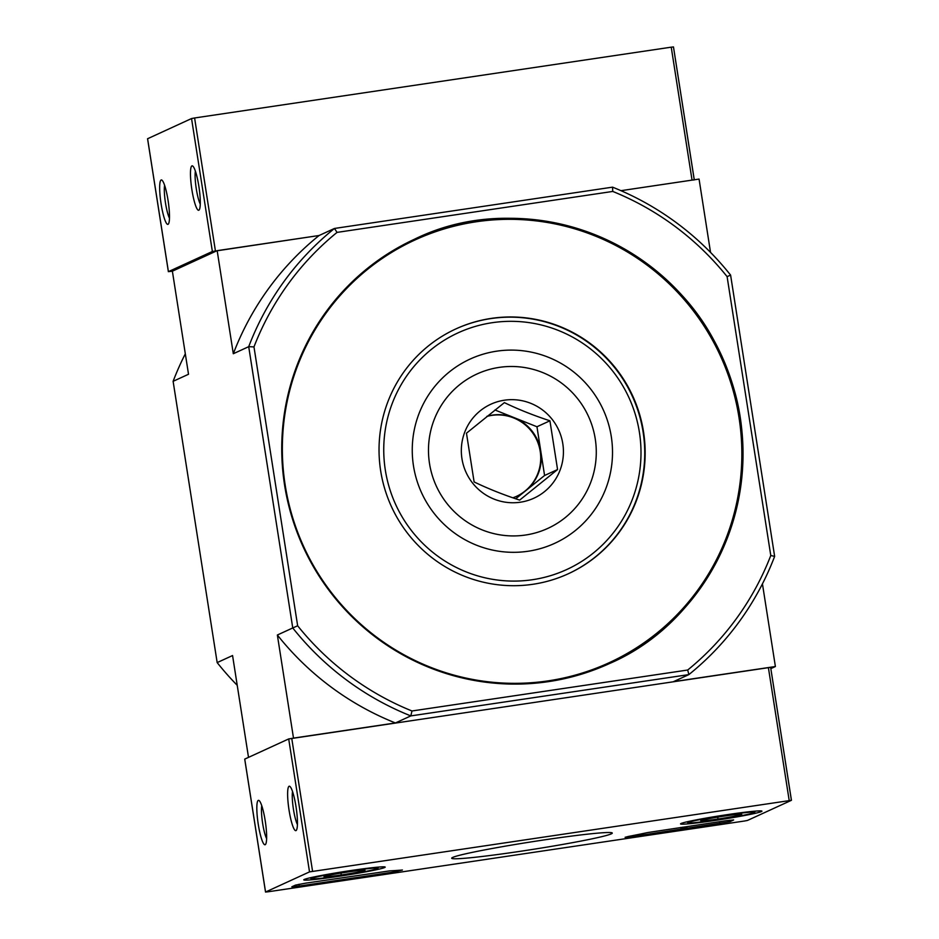 <?xml version="1.0" encoding="UTF-8"?>
<svg xmlns="http://www.w3.org/2000/svg" width="939" height="939" viewBox="0 0 939 939"><rect width="100%" height="100%" fill="white"/><g stroke="black" fill="none" stroke-linecap="round" stroke-linejoin="round"><path stroke-width="1.41" d="M172.377 271.183L217.167 250.654L319.072 235.513L212.367 251.488L168.374 271.664L172.377 271.183L188.516 374.262L173.116 381.316L217.167 662.594L232.567 655.539L248.506 757.362M233.306 353.733L248.706 346.679L292.757 627.956L297.651 625.785L253.976 346.902L248.706 346.679A285.139 280.914 -114.6 0 1 334.472 228.459L319.072 235.513A285.139 280.914 -114.6 0 0 233.306 353.733L217.167 250.654M253.976 346.902A280.644 276.489 -114.6 0 1 337.042 232.391L334.472 228.459L612.545 187.154A285.139 280.914 -114.6 0 1 730.601 275.104L774.64 556.381A285.139 280.914 -114.6 0 1 688.874 674.601L687.7 670.023L411.986 710.976A280.644 276.489 -114.6 0 1 297.651 625.785M710.541 252.415L699.062 179.079L620.972 190.676L692.043 180.112L671.232 47.173L194.596 117.974L191.544 118.549L147.599 138.737M730.601 275.104L727.103 276.629L770.778 555.512L774.64 556.381M548.458 681.632A233.494 230.043 -114.6 0 1 291.783 516.673A233.494 230.043 -114.6 0 1 415.097 238.94A233.494 230.043 -114.6 0 1 721.504 355.365A233.494 230.043 -114.6 0 1 609.657 663.474A233.494 230.043 -114.6 0 1 548.458 681.632M770.778 555.512A280.644 276.489 -114.6 0 1 687.7 670.023M337.042 232.391L612.756 191.439A280.644 276.489 -114.6 0 1 727.103 276.629M411.986 710.976L410.812 715.905L688.874 674.601L673.474 681.655L775.391 666.526L770.825 668.615M612.756 191.439L612.545 187.154M762.445 583.858L775.391 666.526M293.496 738.101L277.357 635.01L292.757 627.956A285.139 280.914 -114.6 0 0 410.812 715.905L395.413 722.96L293.496 738.101M395.413 722.96A285.139 280.914 -114.6 0 1 277.357 635.01M185.312 353.839A285.139 280.914 65.4 0 0 173.116 381.316M217.167 662.594A285.139 280.914 65.4 0 0 237.215 685.294M414.885 239.034A233.494 230.043 -114.6 0 1 721.082 355.564A233.494 230.043 -114.6 0 1 609.446 663.568M455.767 328.967A134.711 132.716 -114.6 0 1 632.323 396.235A134.711 132.716 -114.6 0 1 568.013 573.893M532.918 584.281A134.711 132.716 -114.6 0 1 384.826 489.102A134.711 132.716 -114.6 0 1 455.978 328.873A134.711 132.716 -114.6 0 1 632.745 396.047A134.711 132.716 -114.6 0 1 568.224 573.799A134.711 132.716 -114.6 0 1 532.918 584.281M528.047 551.252A101.377 99.874 -114.6 0 1 418.9 413.911A101.377 99.874 -114.6 0 1 590.197 388.464A101.377 99.874 -114.6 0 1 528.047 551.252M532.495 579.715A130.216 128.291 -114.6 0 1 392.291 403.289A130.216 128.291 -114.6 0 1 612.334 370.612A130.216 128.291 -114.6 0 1 532.495 579.715M694.238 179.795L673.474 46.95L671.232 47.173M168.081 200.547A22.454 3.697 81.6 0 1 168.445 223.952A22.454 3.697 81.6 0 1 160.921 202.695A22.454 3.697 81.6 0 1 161.942 180.159A22.454 3.697 81.6 0 1 168.081 200.547M198.88 186.438A22.454 3.697 81.6 0 1 199.244 209.843A22.454 3.697 81.6 0 1 191.72 188.586A22.454 3.697 81.6 0 1 192.741 166.05A22.454 3.697 81.6 0 1 198.88 186.438M694.285 179.889L692.043 180.112M200.277 204.139A18.569 3.063 81.6 0 1 196.145 187.917A18.569 3.063 81.6 0 1 195.382 171.203M169.49 218.259A18.569 3.063 81.6 0 1 165.346 202.038A18.569 3.063 81.6 0 1 164.595 185.312M305.609 883.165L295.445 885.113L291.829 886.803L299.306 886.052L393.594 872.049L402.408 870.019A157.165 7.406 171.1 0 1 389.744 870.876L305.609 883.165M309.518 871.885L265.561 892.027L267.768 891.827L744.404 821.026L747.456 820.451L791.413 800.31L309.518 871.885L288.696 738.934L244.715 759.111L265.526 892.05M611.266 833.867A81.259 3.826 -8.9 0 1 524.044 850.746A81.259 3.826 -8.9 0 1 451.765 858.023A81.259 3.826 -8.9 0 1 531.392 841.86A81.259 3.826 -8.9 0 1 612.158 832.905A81.259 3.826 -8.9 0 1 611.266 833.867M727.666 814.594A41.199 1.937 -8.9 0 1 761.94 811.155A41.199 1.937 -8.9 0 1 721.539 819.454A41.199 1.937 -8.9 0 1 680.54 823.902A41.199 1.937 -8.9 0 1 727.666 814.594M350.916 870.547A41.199 1.937 -8.9 0 1 385.19 867.12A41.199 1.937 -8.9 0 1 344.789 875.406A41.199 1.937 -8.9 0 1 303.79 879.866A41.199 1.937 -8.9 0 1 350.916 870.547M628.473 836.438L625.116 837.306L632.581 836.555L730.026 821.648L733.641 819.958L726.164 820.709L647.746 832.553A157.165 7.406 171.1 0 1 628.473 836.438M265.232 820.932A22.454 3.697 81.6 0 1 265.596 844.337A22.454 3.697 81.6 0 1 258.072 823.08A22.454 3.697 81.6 0 1 259.094 800.556A22.454 3.697 81.6 0 1 265.232 820.932M296.031 806.824A22.454 3.697 81.6 0 1 296.395 830.229A22.454 3.697 81.6 0 1 288.872 808.972A22.454 3.697 81.6 0 1 289.893 786.436A22.454 3.697 81.6 0 1 296.031 806.824M791.401 800.263L770.626 667.336L288.696 738.934M297.428 824.536A18.569 3.063 81.6 0 1 293.297 808.315A18.569 3.063 81.6 0 1 292.534 791.589M266.629 838.644A18.569 3.063 81.6 0 1 262.497 822.423A18.569 3.063 81.6 0 1 261.746 805.697M682.653 827.752L687.09 826.942L680.963 828.937L683.78 827.646L681.139 828.045L682.571 827.177M681.033 827.412L681.139 828.045M680.728 827.459L680.963 828.937M360.4 871.627A20.74 0.974 -8.9 0 1 341.256 874.972A20.74 0.974 -8.9 0 1 325.352 876.838A20.74 0.974 -8.9 0 1 324.014 876.65A20.74 0.974 -8.9 0 1 328.58 875.359A20.74 0.974 -8.9 0 1 347.723 872.014A20.74 0.974 -8.9 0 1 363.628 870.148A20.74 0.974 -8.9 0 1 364.954 870.242A20.74 0.974 -8.9 0 1 360.4 871.627L360.2 870.406M349.742 871.087A33.675 1.585 -8.9 0 1 377.736 868.364A33.675 1.585 -8.9 0 1 344.73 875.054A33.675 1.585 -8.9 0 1 311.267 878.775A33.675 1.585 -8.9 0 1 349.742 871.087M340.963 873.07L341.256 874.972M737.15 815.674A20.74 0.974 -8.9 0 1 718.006 819.019A20.74 0.974 -8.9 0 1 702.102 820.874A20.74 0.974 -8.9 0 1 700.764 820.698A20.74 0.974 -8.9 0 1 705.33 819.395A20.74 0.974 -8.9 0 1 724.474 816.05A20.74 0.974 -8.9 0 1 740.378 814.195A20.74 0.974 -8.9 0 1 741.704 814.289A20.74 0.974 -8.9 0 1 737.15 815.674L736.951 814.442M726.493 815.122A33.675 1.585 -8.9 0 1 754.486 812.399A33.675 1.585 -8.9 0 1 721.481 819.101A33.675 1.585 -8.9 0 1 688.017 822.81A33.675 1.585 -8.9 0 1 726.493 815.122M717.713 817.106L718.006 819.019M519.654 500.111C503.269 494.724 488.08 488.667 474.113 481.942L466.472 433.196L504.384 402.631C518.093 409.251 533.27 415.308 549.925 420.801L557.566 469.547L519.654 500.111M520.359 502.212A51.68 50.917 -114.6 0 1 464.723 432.186A51.68 50.917 -114.6 0 1 552.05 419.217A51.68 50.917 -114.6 0 1 520.359 502.212M429.51 463.514A84.944 83.688 -114.6 0 1 542.449 372.454A84.944 83.688 -114.6 0 1 565.184 517.647A84.944 83.688 -114.6 0 1 429.51 463.514M549.925 420.801L536.955 426.752L494.947 409.991M557.566 469.547L544.585 475.486L536.955 426.752M515.699 498.785L544.585 475.486M512.835 497.799A42.771 42.138 65.4 0 0 516.861 496.203A42.771 42.138 65.4 0 0 525.629 490.768A42.771 42.138 65.4 0 0 540.77 451.119A42.771 42.138 65.4 0 0 514.185 417.667A42.771 42.138 65.4 0 0 487.012 416.282M486.825 416.435A42.771 42.138 -114.6 0 1 491.872 415.367A42.771 42.138 -114.6 0 1 538.845 445.426A42.771 42.138 -114.6 0 1 516.579 496.32M548.047 680.881A232.602 229.151 -114.6 0 1 297.604 365.752A232.602 229.151 -114.6 0 1 690.646 307.37A232.602 229.151 -114.6 0 1 548.047 680.881M168.41 271.641L147.587 138.69M212.367 251.488L191.544 118.549M215.418 250.913L194.596 117.974M265.561 892.027L244.739 759.088M789.194 800.498L768.384 667.559M312.57 871.298L291.747 738.359M729.803 820.205L730.026 821.648M719.567 821.684L719.861 823.597M632.44 835.663L632.581 836.555M299.025 884.268L299.306 886.052M393.382 870.676L393.594 872.049M609.235 663.662C720.236 616.148 774.487 472.669 723.57 361.151C676.737 243.037 527.014 183.903 414.674 239.128M168.374 271.664L147.564 138.726M694.273 179.783L673.474 46.95M791.436 800.274L770.626 667.336M377.736 868.364L378.663 867.084M311.267 878.775L309.987 877.836M754.486 812.399L755.414 811.132M688.017 822.81L686.738 821.883"/></g></svg>
